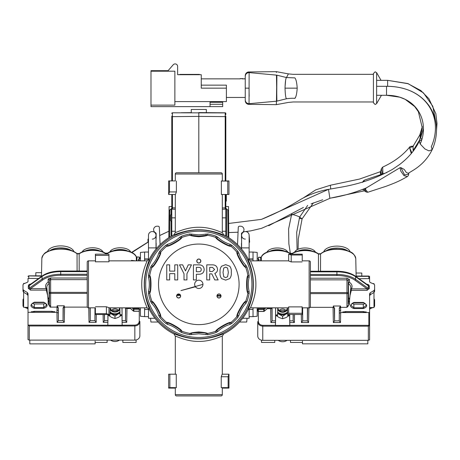 <?xml version="1.0" encoding="UTF-8"?>
<svg xmlns="http://www.w3.org/2000/svg" width="460" height="460" viewBox="0 0 460 460"><rect width="100%" height="100%" fill="white"/><g stroke="black" fill="none" stroke-linecap="round" stroke-linejoin="round"><path stroke-width="0.69" d="M160.091 244.634L159.338 227.412A1.259 1.259 0 0 0 158.085 226.211L157.09 226.211A3.456 3.456 0 0 0 155.514 232.748A1.259 1.259 0 0 1 156.147 233.496L156.147 238.355A1.259 1.259 0 0 1 156.02 238.901M220.898 296.108L217.425 296.05L217.425 295.418L220.834 295.475L217.425 295.418M180.452 295.412L176.784 295.475L180.452 295.412M253.029 307.838L253.029 309.476L248.245 309.476M253.029 309.476L253.029 316.635L257.18 316.273L257.18 307.838M257.18 260.843L257.18 252.408L253.029 252.045L253.029 260.843L253.029 259.204L248.245 259.204M175.306 388.113L168.647 388.113L168.647 374.193L169.867 374.193L169.867 387.613L168.647 387.763L176.261 387.648L169.867 387.613M174.052 374.193L175.139 374.193M169.211 388.113L169.222 387.763M228.137 387.642L221.231 387.642L228.971 387.763L228.137 387.642L228.137 376.746L221.231 376.746L222.163 374.193L228.971 374.193L228.971 388.113L228.401 388.113L228.396 387.763M228.401 388.113L222.306 388.113M288.661 307.838L250.614 307.838L248.371 309.229A55.459 55.459 0 0 1 223.692 333.902L222.306 336.151L222.306 374.193L223.416 374.193M171.787 235.911L171.787 217.862L175.306 217.862L171.787 217.862L171.787 208.518L172.402 209.15L175.306 209.231M222.306 209.231L225.216 209.15L225.825 208.518L225.825 217.862L222.306 217.862L225.825 217.862L225.825 235.911M225.825 208.271L225.825 202.049M228.039 237.21L227.803 209.898L226.561 209.064L226.561 236.325M227.803 209.898L228.551 211.105L228.781 237.676M222.306 207.908L225.825 207.857L226.561 209.064M225.825 206.511L228.511 206.54L228.568 213.095M241.598 238.901A1.259 1.259 0 0 1 241.471 238.355L241.471 233.496A1.259 1.259 0 0 1 242.098 232.748A3.456 3.456 0 0 0 240.528 226.211L239.533 226.211A1.259 1.259 0 0 0 238.274 227.412L237.527 244.634M241.598 249.055L241.598 247.894L249.136 247.894L249.136 242.242L249.636 242.242L249.136 235.33A3.772 3.772 0 0 0 245.364 231.558A3.772 3.772 0 0 1 249.136 235.33A3.772 3.772 0 0 0 245.364 231.558A3.772 3.772 0 0 1 249.136 235.33L249.136 259.204M241.471 248.906L241.471 243.501A1.259 1.259 0 0 1 241.598 242.949M171.051 214.527L171.051 209.064L171.787 208.271L171.787 204.188M168.987 220.248L168.837 237.676L169.067 211.105L169.815 209.898L169.573 237.21M171.051 209.064L169.815 209.898M144.584 259.204L144.584 260.843L144.584 259.204L149.373 259.204M148.482 239.102L147.976 239.102L147.976 242.242L148.482 242.242M156.02 242.949A1.259 1.259 0 0 1 156.147 243.501L156.147 248.906M148.482 252.045L144.584 252.045L144.584 258.94L148.482 258.94M150.57 318.268L150.897 322.04L158.136 322.04M149.373 309.476L144.584 309.476L144.584 316.635L148.482 316.635M144.584 309.476L144.584 307.838M144.584 316.635L140.438 316.273L140.438 307.838M169.05 213.095L169.107 206.54L171.787 206.511M226.331 194.488L226.331 201.106L225.825 201.399M247.049 318.268L246.721 322.04L239.482 322.04M140.438 260.843L140.438 252.408L144.584 252.045M222.306 194.488L222.306 232.53L223.692 234.778A55.459 55.459 0 0 1 248.371 259.452L250.619 260.843L288.661 260.843M223.692 333.902L223.692 333.902C223.888 333.258 212.646 339.043 198.806 338.893C184.989 339.049 173.742 333.264 173.92 333.902L173.92 333.902A55.459 55.459 0 0 1 149.247 309.229L146.999 307.838L108.957 307.838M198.806 229.942A54.401 54.401 0 0 1 253.207 284.343A54.401 54.401 0 0 1 198.806 338.738A54.401 54.401 0 0 1 144.405 284.343A54.401 54.401 0 0 1 198.806 229.942A54.401 54.401 0 0 1 253.207 284.343A54.401 54.401 0 0 1 198.806 338.738A54.401 54.401 0 0 1 144.411 284.343A54.401 54.401 0 0 1 198.806 229.942A54.401 54.401 0 0 0 144.411 284.343A54.401 54.401 0 0 0 198.806 338.738M248.371 309.229C247.733 309.413 253.517 298.155 253.362 284.343C253.512 270.503 247.733 259.267 248.371 259.452M223.692 234.778C223.882 235.416 212.623 229.632 198.806 229.787C184.966 229.638 173.73 235.416 173.92 234.778L175.306 232.53L175.306 194.488M302.111 306.762L302.231 307.838L309.143 307.838A1.259 1.259 0 0 0 310.402 306.584L310.402 262.096A1.259 1.259 0 0 0 309.143 260.843L302.231 260.843L302.231 254.179L288.661 254.179L291.214 255.012L291.214 261.918L288.661 260.987L288.661 254.294M310.402 305.233L310.402 263.448M221.231 181.039L222.306 180.918L222.306 174.006A1.259 1.259 0 0 0 221.053 172.747L176.565 172.747A1.259 1.259 0 0 0 175.306 174.006L175.306 180.918L168.647 180.918L168.647 194.488L169.481 191.935L176.387 191.935L175.455 194.488L168.762 194.488M95.507 261.918L95.387 260.843L88.475 260.843A1.259 1.259 0 0 0 87.216 262.096L87.216 306.584A1.259 1.259 0 0 0 88.475 307.838L95.387 307.838L95.387 314.502L108.957 314.502L106.404 313.668L106.404 306.762L108.957 307.694L108.957 314.387M176.387 387.642L175.306 387.763L175.306 394.674A1.259 1.259 0 0 0 176.565 395.933L221.053 395.933A1.259 1.259 0 0 0 222.306 394.674L222.306 387.763M176.261 387.648L176.261 374.193L169.867 374.193M219.702 395.933L177.916 395.933M221.231 387.642L221.231 376.746M228.856 374.193L228.137 376.746M175.306 374.193L175.306 336.151L173.92 333.902M222.306 336.151L222.306 336.151C222.45 335.547 211.542 341.625 198.818 341.406C186.099 341.63 175.179 335.553 175.306 336.151M108.957 255.403L108.957 254.179L95.387 254.179L95.53 255.403L108.957 255.403L108.957 261.792L95.502 261.792L95.53 255.403M95.502 261.792L95.387 254.179M95.387 314.502L95.387 307.838M95.507 313.668L106.404 313.668M95.507 306.762L106.404 306.762M108.957 260.843L146.999 260.843L149.247 259.452C149.885 259.267 144.101 270.526 144.256 284.337C144.106 298.178 149.885 309.413 149.247 309.229L149.247 309.223M146.999 307.838L146.999 307.838C147.597 307.976 141.525 297.074 141.743 284.337C141.519 271.63 147.597 260.705 146.999 260.843M227.746 194.488L228.971 194.488L228.971 180.918L227.746 181.067L227.746 194.488L221.358 194.488L221.358 181.033L227.746 181.067M221.358 181.033L228.971 180.918M168.647 180.918L175.306 180.918M169.481 181.039L169.481 191.935M176.387 181.039L176.387 191.935M175.306 232.53L175.306 232.53C175.174 233.134 186.076 227.056 198.812 227.274C211.519 227.05 222.444 233.128 222.306 232.53L222.306 232.53M173.92 234.778L173.92 234.778A55.459 55.459 0 0 0 149.247 259.452M288.661 313.277L288.661 314.502L302.231 314.502L302.082 313.277L288.661 313.277L288.661 306.889L302.116 306.889L302.082 313.277M302.116 306.889L302.231 314.502M302.231 254.179L302.231 260.843M302.111 255.012L291.214 255.012M302.111 261.918L291.214 261.918M250.614 260.843L250.619 260.843C250.016 260.705 256.094 271.607 255.875 284.343C256.099 297.051 250.016 307.976 250.619 307.838L250.614 307.838M171.488 221.634L170.533 220.673L170.533 215.05L171.488 214.09L171.488 221.634L171.787 221.634M245.364 239.102A3.772 3.772 0 0 1 241.598 235.33A3.772 3.772 0 0 1 245.364 231.558M249.136 309.476L249.136 318.268L242.679 318.268M152.248 239.102A3.772 3.772 0 0 0 156.02 235.33A3.772 3.772 0 0 0 152.248 231.558A3.772 3.772 0 0 0 148.482 235.33A3.772 3.772 0 0 1 152.248 231.558A3.772 3.772 0 0 0 148.482 235.33A3.772 3.772 0 0 1 152.248 231.558M154.939 318.268L148.482 318.268L148.482 309.476M225.825 116.115L225.825 180.918M225.825 201.756L225.825 202.705M225.204 180.918L225.204 116.621L198.806 116.391L198.806 112.585L225.204 112.815A0.627 0.627 0 0 1 225.825 113.442M171.787 180.918L171.787 116.115M198.806 113.838L198.806 114.448M225.204 194.488L225.204 208.656M225.825 113.568L225.825 114.701M225.825 194.488L225.825 207.857M172.414 208.656L172.414 207.822L175.306 207.908M171.787 194.488L171.787 207.857L172.414 207.822L172.414 194.488M171.787 207.857L171.787 208.271M171.787 113.442A0.627 0.627 0 0 1 172.414 112.815L225.526 112.907M171.787 116.65L198.806 116.391L198.806 172.747M216.407 112.74L206.35 112.648L206.35 109.468L191.268 109.468L191.268 112.648L181.211 112.74M172.414 180.918L172.414 112.815L172.086 112.907M202.958 284.343A4.146 4.146 0 0 0 198.806 280.192A4.146 4.146 0 0 0 194.66 284.343A4.146 4.146 0 0 0 198.806 288.489A4.146 4.146 0 0 0 202.958 284.343L180.97 290.588L195.454 286.781M231.259 272.389C231.575 270.06 231.064 267.99 229.73 266.185L225.682 264.655L221.617 266.185C220.282 267.99 219.782 270.06 220.098 272.395C219.782 274.723 220.282 276.793 221.617 278.599L225.682 280.128L229.73 278.599C231.069 276.793 231.575 274.723 231.259 272.395L231.259 272.389M204.188 269.554C203.929 266.553 202.279 264.983 199.237 264.851L193.424 264.851L193.424 279.927L196.345 279.927L196.345 274.24L199.243 274.24C202.279 274.114 203.929 272.556 204.188 269.56L204.188 269.554M198.806 259.014A2.024 2.024 0 0 1 200.836 261.038A2.024 2.024 0 0 1 198.806 263.068A2.024 2.024 0 0 1 196.782 261.038A2.024 2.024 0 0 1 198.806 259.014M178.63 293.963A2.024 2.024 0 0 1 180.653 295.993A2.024 2.024 0 0 1 178.63 298.017A2.024 2.024 0 0 1 176.6 295.993A2.024 2.024 0 0 1 178.63 293.963M218.989 293.963A2.024 2.024 0 0 1 221.013 295.993A2.024 2.024 0 0 1 218.989 298.017A2.024 2.024 0 0 1 216.959 295.993A2.024 2.024 0 0 1 218.989 293.963M177.709 279.927L177.709 264.851L174.788 264.851L174.788 271.13L169.665 271.13L169.665 264.851L166.75 264.851L166.75 279.927L169.665 279.927L169.665 273.654L174.788 273.654L174.788 279.927L177.709 279.927M191.463 264.851L188.261 264.851L185.489 270.928L182.677 264.851L179.475 264.851L184.011 273.746L184.011 279.927L186.927 279.927L186.927 273.746L191.463 264.851M218.143 279.927L214.803 273.389C216.585 272.688 217.494 271.377 217.528 269.451C217.264 266.507 215.642 264.977 212.658 264.851L206.764 264.851L206.764 279.927L209.685 279.927L209.685 273.849L211.807 273.849L214.757 279.927L218.143 279.927M207.799 233.996L207.575 235.25C206.471 235.865 203.544 236.359 198.806 236.739C194.057 236.354 191.136 235.859 190.037 235.25A2.553 2.553 0 0 1 191.049 235.273L198.806 236.135L206.569 235.273A2.553 2.553 0 0 1 207.575 235.25A49.864 49.864 0 0 1 215.757 237.446A2.553 2.553 0 0 1 216.62 237.969C217.505 239.66 228.154 245.807 230.063 245.726A2.553 2.553 0 0 1 230.949 246.215C229.27 247.215 215.728 239.395 215.757 237.446L216.194 236.244L217.873 237.274C221.404 240.557 225.457 242.897 230.04 244.3L231.771 245.237A51.14 51.14 0 0 1 237.912 251.378L238.849 253.109C240.269 257.721 242.61 261.774 245.876 265.276L246.905 266.955A51.14 51.14 0 0 1 249.153 275.344L249.101 277.317C248.026 282.014 248.026 286.701 249.101 291.364L249.153 293.336A51.14 51.14 0 0 1 246.905 301.725L245.876 303.404C242.592 306.935 240.252 310.994 238.849 315.572L237.912 317.302A51.14 51.14 0 0 1 231.771 323.443L230.04 324.386C225.429 325.801 221.369 328.141 217.873 331.407L216.194 332.436A51.14 51.14 0 0 1 207.799 334.684L198.806 333.822L189.813 334.684A51.14 51.14 0 0 1 181.424 332.436L179.745 331.407C176.214 328.124 172.155 325.784 167.578 324.386L165.847 323.443A51.14 51.14 0 0 1 159.706 317.302L158.763 315.572C157.349 310.96 155.008 306.906 151.742 303.404L150.713 301.725A51.14 51.14 0 0 1 148.465 293.336L148.517 291.364C149.592 286.666 149.592 281.98 148.517 277.317L148.465 275.344A51.14 51.14 0 0 1 150.713 266.955L151.742 265.276C155.026 261.746 157.366 257.686 158.763 253.109L159.706 251.378A51.14 51.14 0 0 1 165.847 245.237L167.578 244.3C172.189 242.88 176.243 240.54 179.745 237.274L181.424 236.244A51.14 51.14 0 0 1 189.813 233.996L198.806 234.859L207.799 233.996A51.14 51.14 0 0 1 216.194 236.244M189.813 233.996L190.037 235.25A49.864 49.864 0 0 0 181.855 237.446C181.89 239.395 168.343 247.215 166.669 246.215A49.864 49.864 0 0 0 160.678 252.201C161.684 253.88 153.864 267.421 151.909 267.392A49.864 49.864 0 0 0 149.718 275.569C151.426 276.517 151.42 292.157 149.718 293.112A49.864 49.864 0 0 0 151.909 301.288C153.864 301.26 161.678 314.801 160.678 316.48A49.864 49.864 0 0 0 166.669 322.466C168.343 321.465 181.884 329.285 181.855 331.234A49.864 49.864 0 0 0 190.037 333.431C191.147 332.816 194.068 332.321 198.806 331.942C203.556 332.327 206.482 332.822 207.575 333.431A49.864 49.864 0 0 0 215.757 331.234C215.723 329.285 229.27 321.465 230.949 322.466A49.864 49.864 0 0 0 236.934 316.48C235.928 314.801 243.754 301.26 245.703 301.288A49.864 49.864 0 0 0 247.894 293.112C246.186 292.163 246.192 276.523 247.894 275.569A49.864 49.864 0 0 0 245.703 267.392C243.748 267.421 235.934 253.88 236.934 252.201A49.864 49.864 0 0 0 230.949 246.215A49.864 49.864 0 0 1 236.934 252.201A2.553 2.553 0 0 1 237.423 253.086C237.343 254.995 243.484 265.644 245.18 266.53A2.553 2.553 0 0 1 245.703 267.392L246.905 266.955M198.806 259.124A1.915 1.915 0 0 1 200.721 261.038A1.915 1.915 0 0 1 198.806 262.953A1.915 1.915 0 0 1 196.892 261.038A1.915 1.915 0 0 1 198.806 259.124M178.63 294.078A1.915 1.915 0 0 1 180.544 295.993A1.915 1.915 0 0 1 178.63 297.907A1.915 1.915 0 0 1 176.715 295.993A1.915 1.915 0 0 1 178.63 294.078M218.989 294.078A1.915 1.915 0 0 1 220.903 295.993A1.915 1.915 0 0 1 218.989 297.907A1.915 1.915 0 0 1 217.074 295.993A1.915 1.915 0 0 1 218.989 294.078M212.462 271.521L209.685 271.521L209.685 267.375L212.468 267.375L214.607 269.451L212.462 271.521M216.194 332.436L215.757 331.234A2.553 2.553 0 0 0 216.62 330.711C217.505 329.021 228.154 322.874 230.063 322.954A2.553 2.553 0 0 0 230.949 322.466L231.771 323.443M179.745 331.407A2.553 0.506 -47.3 0 1 180.998 330.711A2.553 2.553 0 0 0 181.855 331.234A49.864 49.864 0 0 0 190.037 333.431A2.553 2.553 0 0 0 191.049 333.408A2.553 0.506 -102.7 0 1 191.785 334.633M207.799 334.684L207.575 333.431A2.553 2.553 0 0 1 206.569 333.408C204.953 332.384 192.659 332.384 191.049 333.408M246.905 301.725L245.703 301.288A49.864 49.864 0 0 0 247.894 293.112A2.553 2.553 0 0 0 247.877 292.1C246.847 290.484 246.853 278.196 247.877 276.581A2.553 2.553 0 0 0 247.894 275.569L249.153 275.344M237.912 317.302L236.934 316.48A2.553 2.553 0 0 0 237.423 315.594C237.337 313.685 243.489 303.036 245.18 302.151A2.553 2.553 0 0 0 245.703 301.288M174.719 326.094L176.427 327.152M158.763 315.572A2.553 0.506 -17.3 0 1 160.195 315.594A2.553 2.553 0 0 0 160.678 316.48A49.864 49.864 0 0 0 166.669 322.466A2.553 2.553 0 0 0 167.555 322.954A2.553 0.506 -72.7 0 1 167.578 324.386M157.067 308.459L158.021 310.224M148.517 291.364A2.553 0.506 12.7 0 1 149.742 292.1A2.553 2.553 0 0 0 149.718 293.112A49.864 49.864 0 0 0 151.909 301.288A2.553 2.553 0 0 0 152.433 302.151A2.553 0.506 -42.7 0 1 151.742 303.404M150.604 284.355L150.546 286.361M151.742 265.276A2.553 0.506 42.7 0 1 152.433 266.53A2.553 2.553 0 0 0 151.909 267.392A49.864 49.864 0 0 0 149.718 275.569A2.553 2.553 0 0 0 149.742 276.581A2.553 0.506 -12.7 0 1 148.517 277.317M157.05 260.251L155.998 261.958M167.578 244.3A2.553 0.506 72.7 0 1 167.555 245.726A2.553 2.553 0 0 0 166.669 246.215A49.864 49.864 0 0 0 160.678 252.201A2.553 2.553 0 0 0 160.195 253.086A2.553 0.506 17.3 0 1 158.763 253.109M198.823 332.546L200.83 332.603M206.569 333.408A2.553 0.506 -77.3 0 0 205.833 334.633M217.873 331.407A2.553 0.506 47.3 0 0 216.62 330.711M230.04 324.386A2.553 0.506 72.7 0 1 230.063 322.954M222.927 326.082L224.693 325.128M174.691 242.598L172.925 243.553M181.424 236.244L181.855 237.446A2.553 2.553 0 0 0 180.998 237.969A2.553 0.506 47.3 0 1 179.745 237.274M191.785 234.048A2.553 0.506 -77.3 0 1 191.049 235.273M205.833 234.048A2.553 0.506 -102.7 0 0 206.569 235.273M198.806 236.135L196.782 236.078M217.873 237.274A2.553 0.506 -47.3 0 1 216.62 237.969M230.04 244.3A2.553 0.506 -72.7 0 0 230.063 245.726M222.899 242.587L221.191 241.529M238.849 253.109A2.553 0.506 -17.3 0 1 237.423 253.086M245.876 265.276A2.553 0.506 -42.7 0 0 245.18 266.53M240.545 260.222L239.597 258.457M249.101 277.317A2.553 0.506 12.7 0 1 247.877 276.581M249.101 291.364A2.553 0.506 -12.7 0 0 247.877 292.1M247.014 284.326L247.072 282.319M245.876 303.404A2.553 0.506 42.7 0 1 245.18 302.151M238.849 315.572A2.553 0.506 17.3 0 0 237.423 315.594M240.563 308.43L241.615 306.722M167.555 245.726C169.464 245.807 180.113 239.66 180.998 237.969A2.553 2.553 0 0 1 181.855 237.446A49.864 49.864 0 0 1 190.037 235.25M152.433 266.53C154.129 265.644 160.275 254.995 160.195 253.086A2.553 2.553 0 0 1 160.678 252.201L159.706 251.378M149.742 292.1C150.765 290.484 150.765 278.196 149.742 276.581A2.553 2.553 0 0 1 149.718 275.569L148.465 275.344M160.195 315.594C160.275 313.685 154.129 303.036 152.433 302.151A2.553 2.553 0 0 1 151.909 301.288L150.713 301.725M180.998 330.711C180.107 329.021 169.464 322.874 167.555 322.954A2.553 2.553 0 0 1 166.669 322.466L165.847 323.443M199.094 271.716L196.345 271.716L196.345 267.375L199.094 267.375C200.462 267.461 201.187 268.186 201.267 269.56C201.187 270.917 200.456 271.642 199.094 271.716M227.591 268.013L228.344 272.389L227.591 276.748L225.682 277.598L223.75 276.748L223.019 272.395L223.75 268.013L225.682 267.18L227.591 268.013M226.395 101.602L174.869 101.602L226.395 101.602L226.395 88.153L201.256 88.153L201.256 74.71L201.256 78.855L240.361 78.855M249.119 72.732L249.05 103.701C246.738 103.494 245.473 102.241 245.243 99.941L245.243 78.729L242.673 78.855M241.891 78.855L242.276 78.855M201.256 85.14L226.395 85.14L201.256 85.14M226.395 85.14L226.395 88.153M179.894 74.393L186.081 74.393L177.635 74.71L177.635 66.424A2.513 2.513 0 0 0 173.224 64.774L168.084 70.685L150.989 70.685L150.989 71.191L174.869 71.191L150.989 71.191L150.989 105.121L174.869 105.121L150.989 105.121L150.989 106.628L210.053 106.628L210.053 101.602M174.869 71.191L174.869 105.121M177.635 74.71L201.256 74.71L191.515 74.71L191.515 74.393L186.185 74.393L188.008 74.393L188.008 74.71L188.008 74.393M181.734 74.393L181.734 74.71L186.081 74.71L179.894 74.71L188.008 74.71L186.185 74.71L186.185 74.393L186.185 74.71L191.515 74.71L188.916 74.71L188.916 74.393L193.338 74.393L193.338 74.71M182.534 74.393L183.431 74.393L182.534 74.393M190.452 74.71L190.452 74.393M188.916 74.71L189.761 74.71L189.761 74.393M195.667 74.393L195.667 74.71L197.208 74.71L197.208 74.393L193.833 74.393L199.416 74.393L199.416 74.71L199.416 74.393M183.431 74.71L182.534 74.71L183.431 74.71M242.46 78.602L241.126 78.602L242.46 78.602M240.913 78.602L241.925 78.602L240.913 78.602M240.379 78.602L240.804 78.602L240.379 78.602M240.218 78.602L241.661 78.602L240.218 78.602M241.983 78.602L242.73 78.602L241.983 78.602M381.443 95.283L376.625 103.632L375.136 104.489L373.428 102.775L373.428 73.531L373.428 88.153L373.428 74.33L293.089 74.33L288.385 73.887L276.322 71.656L248.325 71.967C246.41 72.467 245.387 73.703 245.243 75.676L245.243 76.371C245.473 74.066 246.738 72.812 249.05 72.605L249.05 72.605C248.13 71.76 248.13 71.76 249.05 72.605L276.466 75.112C276.27 70.524 276.27 70.524 276.466 75.112L276.874 101.131C277.092 105.708 277.092 105.708 276.874 101.131L276.466 101.2L276.632 88.153M376.625 103.632L376.625 72.674L375.136 71.817L373.428 73.531L373.428 74.33M286.511 77.556C289.024 72.628 289.024 72.622 286.511 77.55L294.872 77.895C292.497 73.163 292.497 73.163 294.872 77.895C296.073 79.275 296.849 82.691 297.2 88.153C296.855 93.593 296.079 97.014 294.872 98.417L295.487 97.238M245.243 99.941L245.243 76.371M249.17 96.399L249.015 88.222M249.05 103.701C248.13 104.552 248.13 104.552 249.05 103.701L276.46 101.2C276.27 105.783 276.27 105.783 276.466 101.2L276.5 100.429M285.597 80.483L285.05 87.107M294.872 98.417C292.497 103.149 292.497 103.149 294.872 98.417C293.215 98.124 290.427 98.239 286.511 98.751C289.024 103.684 289.024 103.684 286.511 98.751L286.476 98.762C285.7 97.94 285.223 94.403 285.045 88.153C285.211 81.932 285.689 78.395 286.476 77.544L276.88 75.181L276.736 95.956M276.466 75.112L276.874 75.181C277.092 70.599 277.092 70.599 276.874 75.181L276.88 75.181M276.788 77.562L276.874 75.365M285.045 88.343L285.05 88.935M286.476 98.762L276.88 101.131M276.333 72.07L276.356 72.536M276.598 95.996L276.546 98.796M307.665 205.384L299.644 217.074C298.166 215.97 289.604 213.382 291.577 214.636L288.604 228.976L288.863 243.817L290.369 253.506M330.728 188.991L330.378 185.242L315.715 189.871L302.835 198.26M422.343 126.529L419.756 135.085L421.653 133.843L419.756 135.085L412.844 146.654L413.465 150.086L420.124 139.11M380.759 174.829L380.184 171.77L380.621 171.339L381.409 174.599M411.274 153.559L409.463 147.303C402.718 155.422 393.789 162.023 382.674 167.101L382.95 174.041M436.54 130.174L437 123.378L435.844 113.672L428.938 98.768L420.888 90.58L407.652 83.507L387.63 80.339L387.625 86.313L387.625 80.339L408.296 83.743L423.482 92.914L432.803 106.277L435.89 122.262M419.756 135.085L420.549 137.908L419.756 135.085M423.453 128.559L420.63 137.994L421.912 139.345M376.625 80.339L387.625 80.339L381.047 80.339L376.625 72.674M298.091 249.262L298.298 238.941L302.099 218.856L299.644 217.074L296.706 232.329L297.103 249.74M313.386 202.9L302.099 218.856L299.236 218.322M432.434 143.968L432.768 143.06M413.132 151.265L413.04 146.395M413.212 146.165L409.705 148.005L411.867 152.852M382.335 174.265L381.392 168.699L382.674 167.101M400.05 167.676L400.947 167.664L404.599 174.921L408.698 174.208C408.514 175.277 408.06 176.065 407.336 176.571L403.949 175.605L400.735 171.039L400.05 167.676L366.097 188.042L364.343 190.831L330.234 198.185L261.544 228.321L250.625 230.897L245.709 231.575M140.438 257.255L139.242 258.071M136.959 259.653L136.35 260.072M365.171 189.025L367.747 192.268L366.309 192.038L364.711 189.761A1.259 1.144 30.8 0 0 363.469 189.336L363.912 188.887C352.624 193.327 341.274 196.437 329.86 198.214L328.503 189.336L261.47 219.368L228.654 223.451M168.889 231.225L159.695 235.56M147.976 242.224L131.888 252.557M421.78 139.782L419.313 141.076C415.294 149.77 408.687 157.607 399.481 164.605L392.403 169.424C376.389 178.261 358.829 184.253 339.71 187.41L328.877 189.307M363.912 188.887L366.097 188.042M400.947 167.664L404.271 169.481L406.284 172.448L404.271 169.481M420.193 143.991C430.117 121.67 416.984 95.283 386.526 95.283L376.625 95.283L386.526 95.283L399.648 97.146L405.162 99.337L414.719 106.593L418.364 111.699L422.332 128.047L419.313 141.076L420.193 143.991L424.856 148.908L429.013 150.914L432.181 149.644L431.302 146.734C444.17 117.789 426.293 86.307 386.526 86.307L386.532 86.307C393.61 86.244 400.493 87.348 407.186 89.625C416.099 92.736 423.298 97.991 428.795 105.386C435.712 115.466 436.597 124.487 436.54 129.743C436.413 136.982 434.964 143.612 432.181 149.644L431.302 146.734M406.284 172.448L408.256 173.305L413.293 170.24C421.785 164.985 428.082 158.119 432.181 149.644L429.013 150.914L424.856 148.908M367.747 192.268L385.733 186.398C397.428 182.143 401.068 180.084 407.336 176.577M363.67 181.522L363.049 181.723L363.228 181.125L364.303 180.182L363.894 181.568M376.625 86.307L386.526 86.307L386.526 95.283L386.526 86.307M408.698 174.208L408.825 172.977M363.923 190.82L363.59 190.791M363.141 190.101L363.469 189.336M330.234 198.185L329.86 198.214L330.234 198.185M261.516 340.193L261.516 342.464L274.769 342.464L274.769 340.509M290.478 340.509L290.478 342.464L302.484 342.464M356.063 273.033L361.796 273.033L361.796 276.046M284.636 314.473A4.146 3.594 180 0 1 283.923 314.738M281.33 314.738A4.146 3.594 180 0 1 280.617 314.473M367.827 340.331L367.827 343.839L302.484 343.839L302.484 341.119M95.134 342.464L107.134 342.464L107.134 340.509M122.843 340.509L122.843 342.464L136.102 342.464L136.102 339.974M35.817 275.827L35.817 272.688L41.555 272.688M95.134 341.119L95.134 343.873L29.785 343.873L29.785 340.112M112.568 314.243A4.146 3.594 180 0 1 112.211 313.996M117.766 313.996A4.146 3.594 180 0 1 117.415 314.243M333.276 307.205L333.35 306.003L340.48 306.003L340.555 307.205M363.308 302.427C367.764 304.836 367.764 306.883 363.308 308.568L353.878 308.568C349.422 306.889 349.422 304.842 353.878 302.427L363.308 302.427L363.308 302.801L353.878 302.801L353.878 302.427M258.342 311.403L258.37 321.488A0.627 0.305 0 0 0 257.744 321.793L257.744 335.978L257.744 321.793C258.066 324.444 259.739 325.904 262.769 326.186L368.334 326.186L369.34 325.749L369.587 325.157L369.587 339.871L368.334 340.331L368.334 325.335L369.587 325.157L369.587 293.934L370.219 292.767L373.986 290.559L374.618 289.512L374.618 284.912L373.986 284.073L370.219 282.509L369.587 281.79L369.587 278.622L359.018 278.726M366.482 284.251C368.126 284.234 369.07 284.855 369.305 286.114L369.334 288.564L367.091 290.329L367.091 288.851L354.947 280.192A22.028 11.011 180 0 0 336.916 275.505L310.402 275.505M350.566 290.133A1.259 0.385 -170.6 0 0 351.325 290.329L350.025 295.429M346.966 305.837C348.507 305.745 349.347 305.037 349.485 303.721A1.259 0.604 0 0 0 348.226 304.319L348.226 280.583A1.259 1.087 180 0 1 349.485 279.496L349.485 282.29A1.259 0.903 -53.4 0 0 348.444 283.63L348.617 302.605A1.259 1.225 0 0 0 348.226 303.497L348.226 303.123L348.226 303.497M340.596 307.337L340.682 311.811M363.308 311.541L366.125 312.553L342.895 312.553L345.713 311.541L363.308 311.541M365.188 303.617L363.308 304.204L353.878 304.129L352.061 303.56M339.302 308.436L339.308 308.344A1.259 1.248 -174.5 0 0 339.302 308.436L339.244 320.85L339.336 308.217M293.129 314.502L293.129 320.85L294.36 322.558L289.742 322.558L289.719 320.861L293.129 320.861L293.256 314.502M287.483 307.838L287.655 315.543L289.719 315.543L289.719 320.861M277.742 307.838L277.598 315.543L275.534 315.543L275.454 325.433L289.8 325.433L289.599 315.543M289.8 325.433L289.742 322.558M275.511 322.558L270.894 322.558L272.124 320.861L275.534 320.861M271.871 307.878L272.124 320.85L272.073 308.436A1.259 1.248 -5.5 0 0 272.067 308.355L272.073 308.436M275.586 308.436L275.592 308.344A1.259 1.248 -174.5 0 0 275.586 308.436L275.534 314.928L275.666 308.091M277.598 314.928L275.534 314.928M277.598 315.543L277.771 307.838M275.655 315.543L275.454 325.433M279.266 310.529A4.048 3.507 180 0 1 282.624 308.982A4.048 3.507 180 0 1 285.988 310.529M289.719 314.928L289.714 314.502L289.719 314.928L287.655 314.928L287.655 315.543M287.511 307.838L287.655 314.928M339.244 308.275L340.48 306.003M307.412 308.436A1.259 1.248 5.5 0 1 307.412 308.355L307.355 320.85L308.591 322.558L301.461 322.558L302.697 320.861L302.64 308.436A1.259 1.248 174.5 0 0 302.64 308.355M302.433 307.872L302.697 320.861L307.355 320.861L307.613 307.872M333.35 306.003L334.529 308.436A1.259 1.248 174.5 0 0 334.529 308.355L334.529 308.436M334.587 308.275L334.587 320.861L339.244 320.85L340.48 322.558L333.35 322.558L334.587 320.861L334.328 307.872M348.226 297.235A1.259 0.397 0 0 0 348.346 297.407A12.627 6.313 0 0 1 349.525 300.403L350.796 287.862A13.898 6.946 180 0 0 348.444 283.63A1.259 0.454 0 0 1 348.226 283.377A1.259 1.087 180 0 1 349.485 282.29A15.145 7.573 0 0 1 351.325 288.851L351.325 290.329L367.091 290.329M350.687 288.914A1.259 1.035 -147.1 0 1 351.325 288.851L367.091 288.851L368.305 288.403A1.259 0.517 175.7 0 0 369.334 288.564M310.402 274.47L336.916 274.47A22.781 11.391 0 0 1 355.568 279.323L368.305 288.403L368.276 285.769L367.827 285.005L355.269 276.052C350.618 272.918 344.505 271.314 336.916 271.233L336.916 275.505M354.947 280.192A0.753 0.535 125.5 0 0 355.568 279.323L355.568 276.713L368.276 285.769A1.259 0.701 -176.7 0 0 369.305 286.114M348.226 296.884L348.226 303.123M348.226 280.583L346.966 279.852L310.402 279.852M262.614 260.843L266.139 260.843M353.878 302.801C351.842 303.519 350.917 304.416 351.106 305.492L353.878 307.78L363.308 307.78L366.079 305.486C366.315 304.48 365.389 303.589 363.308 302.801M368.334 284.648L368.334 285.815M374.618 291.375L374.618 289.512L374.618 291.375L373.986 292.451L370.219 294.762L369.587 296.01M372.928 307.556L370.219 308.666L369.587 309.384M373.986 305.21L374.618 304.399L374.618 306.268L373.986 307.102M374.618 304.399L374.618 299.799L373.986 298.724M374.618 306.268L374.618 301.668M369.587 280.893L369.587 281.79M368.834 278.622L368.834 276.356A0.753 0.38 180 0 1 369.587 276.736L369.587 278.622M318.447 271.233L318.452 254.092L320.574 254.046A0.627 0.471 -131 0 1 320.706 253.742C324.455 250.717 329.814 249.147 336.789 249.021L345.753 250.136C350.043 251.948 353.723 251.7 355.775 258.658A18.86 9.43 180 0 0 341.699 249.63A18.86 9.43 180 0 0 320.574 254.046L320.528 271.233M320.706 253.742L318.303 253.77A0.627 0.448 -54.3 0 1 318.452 254.092A16.347 8.176 180 0 0 292.186 253.696L292.186 254.179M290.214 254.179L290.214 253.696A0.627 0.425 -57.6 0 0 290.059 253.368L292.347 253.368A0.627 0.425 -122.4 0 0 292.186 253.696L290.214 253.696A16.347 8.176 180 0 0 273.487 250.815A16.347 8.176 180 0 0 261.314 257.238L261.257 260.843M264.414 253.776A15.72 7.86 0 0 1 289.719 253.356L292.681 253.356M318.441 253.983L320.58 253.966M257.744 335.978A5.026 4.353 -0 0 0 262.769 340.331L368.334 340.331M369.587 332.609L369.587 321.298M258.37 321.488C258.652 323.811 260.118 325.093 262.769 325.335L275.454 325.335M271.843 307.838A1.259 1.087 -0 0 1 271.871 308.062A1.259 0.609 -1.1 0 1 270.612 308.689L270.457 307.838M265.966 307.838L264.212 309.356L263.77 308.66L264.713 307.838M258.37 307.838L258.37 308.66L263.77 308.66L263.77 309.517L258.37 309.517L258.37 308.66M264.046 311.345L264.212 311.242A0.627 0.546 180 0 1 263.77 311.403L263.77 309.517A0.627 0.546 180 0 0 264.212 309.356L264.212 311.242L268.14 307.838M258.37 311.403L258.37 311.403A0.627 0.546 180 0 1 257.744 310.856L257.744 308.976A0.627 0.546 180 0 0 258.37 309.517L258.37 311.403L263.77 311.403M259.003 260.716L259.003 259.457L259.003 260.716M261.447 256.921A0.627 0.535 20.7 0 0 261.314 257.238M260.642 260.843L260.699 257.491L258.37 257.272L261.32 257.192M261.28 259.239L260.67 259.17M258.37 257.491L258.37 258.83L257.18 258.83M57.023 307.119L56.936 311.592M58.316 308.217L58.311 308.142A1.259 1.248 -5.5 0 1 58.316 308.217L58.368 320.631L58.282 307.999M24.685 283.4L23.627 283.4L23.627 283.854L27.399 282.296L28.025 281.577L28.025 278.404L38.605 278.501L31.493 278.404M23.627 283.854L23 284.694L23 289.294L23.627 290.34L27.399 292.548L28.025 293.716L28.025 339.652L29.285 340.112L29.285 325.967L134.843 325.967C137.879 325.691 139.552 324.225 139.874 321.574L139.874 335.76A5.026 4.353 180 0 1 134.843 340.112L29.285 340.112M50.646 305.618C49.105 305.526 48.265 304.819 48.133 303.502A1.259 0.604 180 0 1 49.392 304.1M47.052 289.915A1.259 0.385 -9.4 0 1 46.287 290.111L47.587 295.216M87.216 275.287L60.703 275.287A22.028 11.011 180 0 0 42.665 279.973L30.521 288.633L30.521 290.111L28.284 288.345L28.313 285.896C28.543 284.642 29.486 284.021 31.136 284.033M50.646 278.955L48.461 278.656M34.31 308.349C29.854 306.665 29.854 304.618 34.31 302.209L43.734 302.209C48.191 304.623 48.191 306.671 43.734 308.349L34.31 308.349L34.31 303.985L32.424 303.399M45.557 303.341L43.734 303.91L34.31 303.985M29.285 286.678L29.285 285.597M133.153 307.838L133.849 308.441L139.242 308.441L139.242 307.838M129.726 307.838L133.406 311.023L133.406 309.143L133.849 308.441L133.849 311.184L139.242 311.184L139.242 309.298L133.849 309.298A0.627 0.546 -0 0 1 133.406 309.143L131.905 307.838M139.242 308.441L139.242 309.298M133.849 311.184L133.849 311.184A0.627 0.546 -0 0 1 133.406 311.023L133.567 311.127M31.533 311.581L31.389 311.926L34.31 311.322L51.905 311.322L54.723 312.334L31.493 312.334L34.31 311.322L34.31 312.236L56.994 312.334C58.132 312.903 58.546 313.254 58.224 313.381L58.219 313.3M34.31 302.209L34.31 302.582C32.223 303.37 31.297 304.267 31.533 305.273L34.31 307.567L43.734 307.567L46.512 305.273C45.77 303.376 44.844 302.484 43.734 302.582L43.734 302.209M49.392 305.865C49.968 306.975 50.381 307.395 50.646 307.119L50.646 292.37A1.259 0.529 180 0 0 49.392 292.899L49.392 305.739M87.216 293.405L50.646 293.405A1.259 0.506 180 0 1 49.392 292.899L49.392 283.159A1.259 1.087 -0 0 0 48.133 282.072A1.259 0.903 -126.6 0 1 49.174 283.412L49.001 302.387A1.259 1.225 180 0 1 49.392 303.278M28.313 285.896A1.259 0.701 176.7 0 0 29.342 285.551L29.313 288.184L42.05 279.105L42.05 276.494L29.342 285.551L29.785 284.786L42.349 275.833A1.259 0.891 54.5 0 0 42.05 276.494A22.781 11.391 180 0 1 60.703 271.642L60.703 274.258L87.216 274.258M28.342 286.885A1.259 0.627 180 0 0 29.371 286.62M28.284 288.345A1.259 0.517 -175.7 0 0 29.313 288.184L30.521 288.633L46.287 288.633L46.287 290.111L30.521 290.111M46.931 288.696A1.259 1.035 -32.9 0 0 46.287 288.633A15.145 7.573 180 0 1 48.133 282.072L48.133 279.277A1.259 1.087 180 0 1 49.392 280.364L49.392 292.899M49.392 303.399L48.093 300.184A12.627 6.313 180 0 1 49.266 297.189A1.259 0.397 180 0 0 49.392 297.016M48.093 300.184L46.822 287.644A13.898 6.946 0 0 1 49.174 283.412A1.259 0.454 180 0 0 49.392 283.159L49.392 280.364L50.646 279.634L87.216 279.634M48.133 279.277L50.646 278.018L50.646 292.37L87.216 292.37M133.204 253.558A15.72 7.86 180 0 0 107.893 253.138L104.932 253.138A0.627 0.425 122.4 0 1 105.426 253.477L107.398 253.477A16.347 8.176 0 0 1 124.131 250.596A16.347 8.176 0 0 1 136.298 257.019A0.627 0.535 -20.7 0 0 136.269 256.864L136.269 256.864A0.627 0.535 -20.7 0 0 136.171 256.709M107.398 254.179L107.398 253.477A0.627 0.425 57.6 0 1 107.559 253.149L105.271 253.149C99.032 248.906 85.042 249.113 79.315 253.552L79.315 253.552A0.627 0.448 54.3 0 0 79.166 253.874A16.347 8.176 0 0 1 105.426 253.477L105.426 254.179M107.893 253.138A0.627 0.425 57.6 0 0 107.559 253.149C115.402 247.693 134.303 249.952 136.269 256.864L139.242 257.054L136.298 257.019L136.367 260.843M79.678 253.517A0.627 0.448 54.3 0 0 79.315 253.552L76.912 253.523A0.627 0.471 131 0 1 77.044 253.828L79.166 253.874L79.172 271.015M79.177 253.765L77.033 253.747M28.025 309.166L27.399 308.447L24.685 307.337M23.627 306.883L23 306.049L23 304.181L23.627 304.991M23.627 298.505L23 299.581L23 304.181M23 301.449L23 306.049M23 289.294L23 291.157L23 289.294M28.025 295.791L27.399 294.549L23.627 292.238L23 291.157M28.025 334.293L28.025 336.007M121.963 315.324L122.164 325.214L28.204 325.122L28.025 324.559M28.204 325.122L29.285 325.967M139.874 335.76L139.874 321.574A0.627 0.305 180 0 0 139.242 321.27C138.966 323.593 137.5 324.875 134.843 325.122L122.164 325.214M28.025 332.39L28.025 321.08M76.912 253.523C73.163 250.505 67.798 248.929 60.829 248.802L51.865 249.924C47.57 251.729 43.895 251.482 41.843 258.445A18.86 9.43 0 0 1 55.919 249.418A18.86 9.43 0 0 1 77.044 253.828L77.09 271.015M58.368 308.062L57.132 305.785L57.057 306.987M58.368 320.643L57.132 322.345L64.268 322.345L63.032 320.643L58.368 320.631M96.157 322.345L94.921 320.643L90.258 320.643L89.021 322.345L96.157 322.345L96.312 314.502M90.258 320.643L90.005 307.838M90.206 308.217A1.259 1.248 174.5 0 0 90.2 308.137L90.258 320.631M94.973 308.217A1.259 1.248 5.5 0 1 94.978 308.137L94.921 320.643M107.876 322.345L107.893 320.643L104.489 320.643L103.253 322.345L107.876 322.345L107.818 325.122M104.489 320.643L104.368 314.502M104.489 314.502L104.489 320.631M110.101 307.838L109.963 314.709L107.893 314.709M109.963 314.709L109.963 315.324L107.893 315.324L107.893 320.643M109.963 315.324L110.13 307.838M107.818 325.214L108.014 315.324M118.346 310.31A4.048 3.507 -0 0 0 114.988 308.763A4.048 3.507 -0 0 0 111.63 310.31M125.545 308.217A1.259 1.248 5.5 0 1 125.545 308.137L125.488 320.643L122.084 320.643L122.159 325.122M125.488 320.631L125.747 307.843A1.259 1.087 180 0 1 125.747 307.838L125.747 307.843A1.259 0.609 -178.9 0 0 127 308.47L127.121 307.838M122.107 322.345L126.724 322.345L125.488 320.643M122.032 308.217L122.026 308.142A1.259 1.248 -5.5 0 1 122.032 308.217L122.084 314.709L121.946 307.872M119.882 307.838L120.014 315.324L122.084 315.324L122.084 320.643M122.084 314.709L120.014 314.709M119.853 307.838L120.014 315.324M136.948 258.951L136.332 259.02M136.976 260.843L136.919 256.973M135.47 260.843L131.474 260.371L131.48 260.843M131.744 260.843L131.474 260.371L132.261 260.843M139.242 260.843L139.242 258.612L138.615 259.239L138.615 260.843M140.346 309.632L139.242 309.632M64.343 306.987L64.268 305.785L57.132 305.785M63.083 308.217A1.259 1.248 5.5 0 1 63.089 308.137L63.032 320.643M64.268 305.785L63.032 308.062M136.936 260.843L136.959 259.802M140.438 258.612L139.242 258.612L139.242 257.278M138.213 260.843L138.615 260.521M71.225 250.435A13.323 6.658 180 0 0 50.175 250.435M73.864 251.534A13.323 6.658 180 0 0 60.703 245.899A13.323 6.658 180 0 0 47.541 251.534M99.843 250.924A10.683 5.342 180 0 0 85.341 250.924M103.034 251.988A10.683 5.342 180 0 0 92.592 247.767A10.683 5.342 180 0 0 82.145 251.988M127.489 250.924A10.683 5.342 180 0 0 112.987 250.924M130.68 251.988A10.683 5.342 180 0 0 120.238 247.767A10.683 5.342 180 0 0 109.79 251.988M347.438 250.654A13.323 6.658 180 0 0 326.393 250.654M350.077 251.752A13.323 6.658 180 0 0 336.916 246.117A13.323 6.658 180 0 0 323.754 251.752M284.631 251.143A10.683 5.342 180 0 0 270.129 251.143M287.822 252.206A10.683 5.342 180 0 0 277.38 247.98A10.683 5.342 180 0 0 266.932 252.206M312.277 251.143A10.683 5.342 180 0 0 297.775 251.143M315.474 252.206A10.683 5.342 180 0 0 305.026 247.98A10.683 5.342 180 0 0 294.578 252.206M373.986 290.559L373.986 307.556L369.587 307.556M373.986 284.073L373.986 283.619L372.928 283.619M23.627 290.34L23.627 307.337L28.025 307.337M108.203 315.14L111.596 317.365L114.988 318.533L114.988 316.066L110.02 313.174M114.988 316.066L118.381 313.846A6.785 5.877 180 0 1 111.596 313.846M121.773 315.14L118.381 317.365L114.988 318.533M118.381 313.846L119.962 313.174M119.732 307.838A4.778 4.134 180 0 1 114.988 311.506A4.778 4.134 180 0 1 110.245 307.838M119.945 312.604A6.658 5.767 180 0 1 110.032 312.604M275.839 315.359L279.231 317.578L282.624 318.751L282.624 316.284L277.656 313.392M282.624 316.284L286.022 314.059A6.785 5.877 180 0 1 279.231 314.059M289.415 315.359L286.022 317.578L282.624 318.751M286.022 314.059L287.598 313.392M287.391 307.907A4.778 4.134 180 0 0 287.379 307.838A4.778 4.134 180 0 1 282.624 311.725A4.778 4.134 180 0 1 277.857 307.838A4.778 4.134 180 0 0 277.863 307.907M287.586 312.823A6.658 5.767 180 0 1 277.667 312.823M280.203 311.15L280.606 310.483L284.372 310.35L284.987 311.184M284.372 310.35L284.372 311.437M280.606 310.483L280.606 311.334M112.625 310.966L113.223 310.138L116.995 310.259L117.409 310.937M278.214 340.331A6.785 5.877 -0 0 0 287.04 340.331M110.578 340.112A6.785 5.877 -0 0 0 119.404 340.112M210.053 104.282L222.686 104.282L222.686 106.622L210.053 106.622M210.053 102.275L222.686 102.275L222.686 104.282M177.094 294.843L180.119 294.791M171.787 231.248L175.306 231.276M222.306 231.276L225.825 231.248M249.136 258.94L253.029 258.94M171.051 236.325L171.051 221.197M309.143 307.838L309.143 260.843M222.306 174.006L175.306 174.006M88.475 260.843L88.475 307.838M175.306 394.674L222.306 394.674M156.02 235.33L156.02 247.894L148.482 247.894L148.482 259.204M225.825 114.373A0.627 0.454 180 0 0 225.204 113.919L225.204 112.815M225.825 116.65L225.204 116.621L225.204 113.919M198.806 324.628A40.29 40.29 0 0 0 239.096 284.343A40.29 40.29 0 0 0 198.806 244.053A40.29 40.29 0 0 0 158.516 284.343A40.29 40.29 0 0 0 198.806 324.628M190.037 333.431L189.813 334.684M181.855 331.234L181.424 332.436M160.678 316.48L159.706 317.302M149.718 293.112L148.465 293.336M151.909 267.392L150.713 266.955M166.669 246.215L165.847 245.237M198.806 337.462A53.124 53.124 0 0 0 251.93 284.343A53.124 53.124 0 0 0 198.806 231.219A53.124 53.124 0 0 0 145.688 284.343A53.124 53.124 0 0 0 198.806 337.462M231.771 245.237L230.949 246.215M237.912 251.378L236.934 252.201M249.153 293.336L247.894 293.112M245.243 88.153L249.015 88.153M285.045 88.153L297.2 88.153M366.804 187.714L365.953 188.065M339.308 308.332L340.532 307.337L346.966 307.337L346.966 293.624A1.259 0.506 0 0 0 348.226 293.118A1.259 0.529 0 0 0 346.966 292.589L346.966 278.237L349.485 279.496M349.485 300.708L349.485 303.721M345.713 311.575L363.308 311.575L363.308 312.455L345.713 312.455L345.713 311.541L342.792 312.144L342.936 311.799M340.578 310.281A1.259 1.087 -0 0 0 339.325 311.351M270.894 322.558L270.612 308.689L267.277 308.648M269.054 307.838L269.054 308.821M294.521 314.502L294.36 322.558M302.416 307.838L302.64 308.436M308.884 307.838L308.591 322.558M301.461 322.558L301.3 314.502M333.35 322.558L333.046 307.337M368.834 325.116L368.834 312.553M289.8 325.335L368.334 325.335M340.682 312.553L340.48 322.558M348.617 298.879A1.259 0.845 -0 0 0 348.226 299.489M355.269 276.052A1.259 0.891 -54.5 0 1 355.568 276.713A22.781 11.391 180 0 0 336.916 271.86L310.402 271.86M368.247 286.839A1.259 0.627 180 0 0 369.271 287.103M310.402 292.589L346.966 292.589L346.966 293.624L310.402 293.624M310.402 278.237L346.966 278.237M348.962 282.607L348.594 282.607M366.125 278.622L359.013 278.72M363.308 308.568L363.308 304.204M353.878 304.129L353.878 308.568M370.219 292.767L370.219 294.762M370.219 307.556L370.219 308.666M368.96 276.19A0.627 0.546 -0 0 1 369.587 276.736L368.834 276.046L368.834 276.356L356.132 276.356M321.914 253.04A18.233 9.114 0 0 1 351.917 253.04M356.126 276.046L368.834 276.046L356.126 276.127M262.769 325.335L262.769 340.331M258.37 260.843L258.37 258.83L259.003 259.457M126.724 322.345L127 308.47L128.564 308.603L128.564 307.838M58.293 311.132A1.259 1.087 -0 0 0 57.034 310.063M49.024 282.388L48.651 282.388M48.133 300.489L48.133 303.502M34.31 311.357L51.905 311.357L51.905 312.236M43.734 308.349L43.734 303.91M43.734 302.502L34.31 302.582M87.216 271.642L60.703 271.642L60.703 271.181M42.665 279.973A0.753 0.535 -125.5 0 1 42.05 279.105A22.781 11.391 0 0 1 60.703 274.258L60.703 275.287M49.001 298.661A1.259 0.845 180 0 1 49.392 299.276M87.216 278.018L50.646 278.018M75.704 252.822A18.233 9.114 180 0 0 45.701 252.822M27.399 308.447L27.399 307.337M27.399 294.549L27.399 292.548M41.486 275.908L28.779 275.908L41.486 276.138M28.652 275.971A0.627 0.546 -0 0 0 28.025 276.517A0.753 0.38 0 0 1 28.779 276.138L28.779 278.404M134.843 325.122L134.843 340.112M56.936 312.334L57.132 322.345M88.734 307.838L89.021 322.345M95.174 307.838L94.921 320.631M103.097 314.502L103.253 322.345M64.268 322.345L64.572 307.119M128.564 308.603L130.335 308.43M139.282 309.632L139.242 321.27M63.29 307.654L63.032 320.631M119.882 309.361A5.405 4.681 180 0 1 114.988 312.053A5.405 4.681 180 0 1 110.095 309.361M119.933 311.868A6.658 5.767 180 0 1 110.043 311.868M287.517 309.58A5.405 4.681 180 0 1 282.624 312.271A5.405 4.681 180 0 1 277.736 309.58M287.569 312.081A6.658 5.767 180 0 1 277.685 312.081M223.566 374.193L222.306 374.17M253.029 252.045L249.136 252.045M253.029 316.635L249.136 316.635M202.946 284.079L202.952 284.406M171.488 214.09L171.787 214.09M241.598 247.894L241.598 235.33M148.482 247.894L148.482 235.33M156.02 247.894L156.02 249.055M225.526 158.441L225.825 158.74M245.243 97.457L226.395 97.457M245.243 78.855L242.73 78.855M373.428 101.976L293.089 101.976L288.385 102.425L276.322 104.65L248.325 104.34C246.41 103.845 245.387 102.609 245.243 100.636M330.378 185.242L359.599 179.043L380.184 171.77M413.356 146.188C410.97 146.176 409.676 146.55 409.463 147.309M381.392 168.699L380.621 171.339M432.239 144.48L432.618 143.652M268.686 225.728L303.41 207.46M311.075 203.855L322.696 199.778M136.355 260.383L136.919 259.98M139.242 258.342L140.438 257.502M364.303 180.182L386.785 172.58M363.228 181.125L362.595 182.39M366.309 192.038L364.343 190.831M328.503 189.336C318.435 191.193 309.287 194.482 301.058 199.191C288.61 207.023 275.419 213.745 261.47 219.368M228.735 232.564L238.067 232.219M243.219 231.834L244.231 231.736M168.889 231.213L159.695 235.514M147.976 242.092L131.56 252.39M257.744 309.85L257.272 309.85M334.523 308.332L333.299 307.337L310.149 307.337M369.587 312.553L363.308 312.455M345.713 312.455L340.624 312.553C339.48 313.122 339.072 313.473 339.388 313.593L339.394 313.519M272.067 308.332L271.848 307.838M275.81 307.838L275.592 308.332M307.636 307.838L307.418 308.332M348.496 302.841L349.525 300.403M310.402 271.233L336.916 271.233M346.966 307.337L348.226 306.084M363.308 311.575L366.223 312.144L366.085 311.799M348.243 283.199L348.553 283.193M355.775 258.658L356.138 276.667M318.303 253.77C312.57 249.331 298.586 249.124 292.347 253.368M268.214 307.838L264.178 311.334M263.77 311.489L258.37 311.489M261.343 257.082C263.31 250.171 282.216 247.911 290.059 253.368M49.375 282.98L49.065 282.975M129.657 307.838L133.44 311.115A0.627 0.627 0 0 0 133.849 311.27L139.242 311.27M51.905 311.357L54.82 311.926L54.682 311.581M28.025 312.334L34.31 312.236M87.216 271.015L60.703 271.015C53.113 271.095 46.995 272.705 42.349 275.833M28.025 276.517L28.779 275.827L41.492 275.827M41.843 258.445L41.475 276.454M58.311 308.142L57.086 307.119L50.646 307.119M90.2 308.142L90.108 307.838M95.07 307.838L94.978 308.142M125.637 307.838L125.545 308.142M122.026 308.142L121.934 307.838M138.512 260.843L138.615 260.498M63.089 308.142L64.319 307.119L87.337 307.119"/></g></svg>
